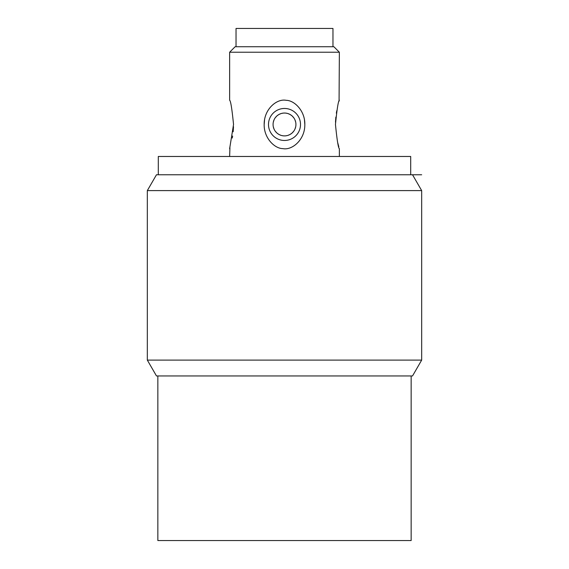 <?xml version="1.0" encoding="UTF-8"?>
<svg xmlns="http://www.w3.org/2000/svg" width="569" height="569" viewBox="0 0 569 569"><rect width="100%" height="100%" fill="white"/><g stroke="black" fill="none" stroke-linecap="round" stroke-linejoin="round"><path stroke-width="0.85" d="M156.475 174.761L412.525 174.761L421.672 190.601L147.328 190.601L156.475 174.761M421.672 360.106L412.525 375.945L156.475 375.945L147.328 360.106L421.672 360.106L421.672 190.601M147.328 360.106L147.328 190.601M411.152 375.945L411.152 540.55L157.848 540.55L157.848 375.945M158.303 174.761L158.303 156.475L410.697 156.475L410.697 174.761M339.067 101.232L339.366 52.227L333.882 46.736L235.118 46.736L229.634 52.227L339.366 52.227M336.756 110.763L336.343 113.195M335.845 117.086L335.497 122.221M338.818 146.845L337.687 142.563M339.366 156.475L339.366 148.701C338.327 148.225 337.026 140.145 335.461 124.469C337.026 108.793 338.327 100.713 339.366 100.236M229.634 156.475L229.933 147.705M232.266 138.039L232.614 136.034M233.162 131.773L233.503 126.716M229.634 148.701L233.539 124.469C231.974 108.793 230.673 100.713 229.634 100.236L229.634 52.227M304.458 119.895L304.828 124.469C305.155 111.154 294.607 100.35 286.136 100.315C276.918 98.394 263.945 109.134 264.172 124.469L264.542 119.895M264.172 124.469C263.845 137.783 274.393 148.587 282.864 148.623C292.082 150.543 305.055 139.803 304.828 124.469M268.497 124.469A16.003 16.003 0 0 1 284.5 108.466A16.003 16.003 0 0 1 300.503 124.469A16.003 16.003 0 0 1 284.5 140.472A16.003 16.003 0 0 1 268.497 124.469M273.07 124.469A11.43 11.43 0 0 0 284.5 135.899A11.43 11.43 0 0 0 295.93 124.469A11.43 11.43 0 0 0 284.5 113.039A11.43 11.43 0 0 0 273.07 124.469M295.688 126.816L294.955 129.085M293.76 131.169L292.146 132.968M291.954 133.139L290.19 134.384M290.012 134.483L287.999 135.351M287.366 135.536L285.681 135.842M285.183 135.877L283.817 135.877M283.319 135.842L281.634 135.536M281.001 135.351L278.988 134.483M278.81 134.384L277.046 133.139M276.854 132.968L275.24 131.169M274.045 129.085L273.312 126.816M273.312 122.122L274.045 119.853M275.24 117.769L276.854 115.969M277.046 115.799L278.81 114.554M278.988 114.454L281.001 113.587M281.634 113.402L283.319 113.096M283.817 113.06L285.183 113.06M285.681 113.096L287.366 113.402M287.999 113.587L290.012 114.454M290.19 114.554L291.954 115.799M292.146 115.969L293.76 117.769M294.955 119.853L295.688 122.122M332.965 46.736L332.965 28.45L236.035 28.45L236.035 46.736M421.672 174.761L412.525 174.761"/></g></svg>
